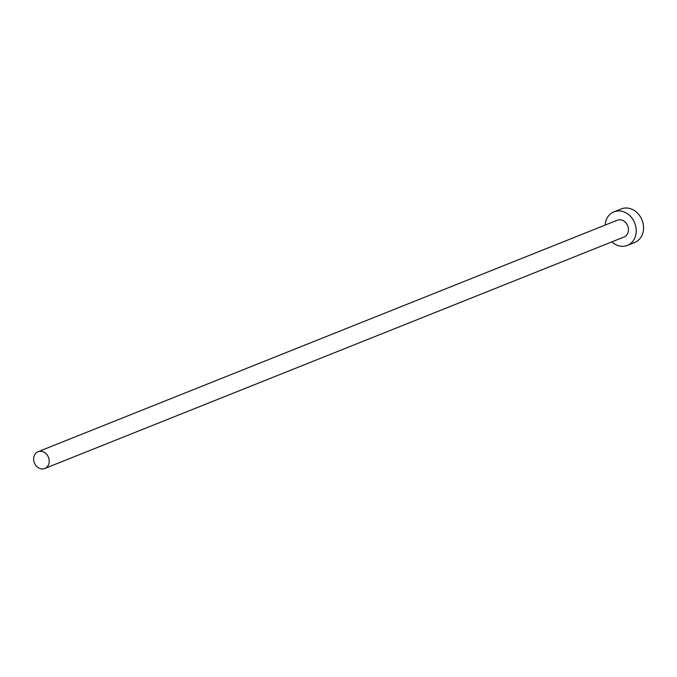 <?xml version="1.0" encoding="UTF-8"?>
<svg xmlns="http://www.w3.org/2000/svg" width="677" height="677" viewBox="0 0 677 677"><rect width="100%" height="100%" fill="white"/><g stroke="black" fill="none" stroke-linecap="round" stroke-linejoin="round"><path stroke-width="1.02" d="M41.559 468.907A9.038 7.574 -111.8 0 0 44.784 468.492A9.038 7.574 -111.8 0 0 49.015 459.15A9.038 7.574 -111.8 0 0 41.305 451.305A9.038 7.574 -111.8 0 0 38.081 451.711A9.038 7.574 -111.8 0 0 33.85 461.062A9.038 7.574 -111.8 0 0 41.559 468.907M44.784 468.492L624.008 237.018A9.038 7.574 -111.8 0 0 628.239 227.667A9.038 7.574 -111.8 0 0 620.53 219.822A9.038 7.574 -111.8 0 0 617.297 220.237L38.081 451.711M611.83 241.884A18.076 15.139 -111.8 0 0 620.902 246.225A18.076 15.139 -111.8 0 0 627.359 245.404A18.076 15.139 -111.8 0 0 635.821 226.71A18.076 15.139 -111.8 0 0 620.411 211.029A18.076 15.139 -111.8 0 0 613.946 211.842A18.076 15.139 -111.8 0 0 605.128 225.102M627.359 245.404L634.696 242.476A18.076 15.139 -111.8 0 0 643.15 223.782A18.076 15.139 -111.8 0 0 627.74 208.093A18.076 15.139 -111.8 0 0 621.274 208.914L613.946 211.842"/></g></svg>
